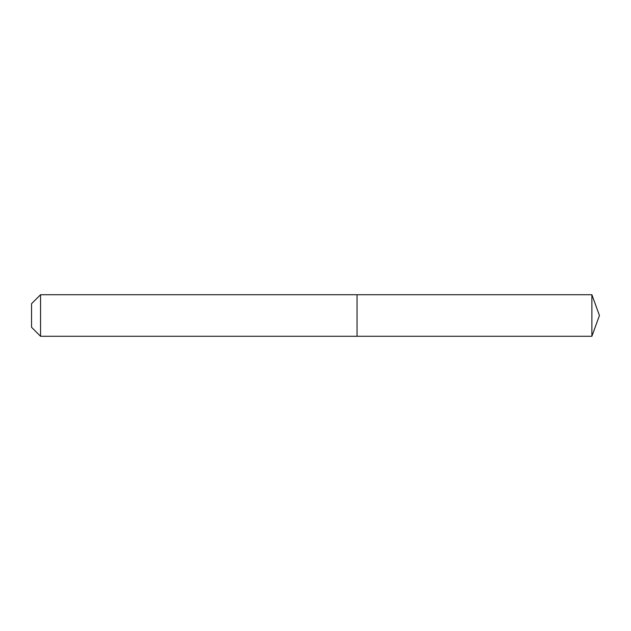 <?xml version="1.0" encoding="UTF-8"?>
<svg xmlns="http://www.w3.org/2000/svg" width="631" height="631" viewBox="0 0 631 631"><rect width="100%" height="100%" fill="white"/><g stroke="black" fill="none" stroke-linecap="round" stroke-linejoin="round"><path stroke-width="0.95" d="M591.886 336.276L591.886 294.724L599.45 315.5L591.886 336.276L357.051 336.276L591.886 336.276L599.45 315.5L591.886 336.276L357.051 336.276L357.051 294.724L40.55 294.724L31.55 303.724L31.55 327.276L40.55 336.276L40.55 294.724M599.45 315.5L591.886 294.724L357.051 294.724L357.051 336.276L40.55 336.276M591.886 294.724L357.051 294.724"/></g></svg>
